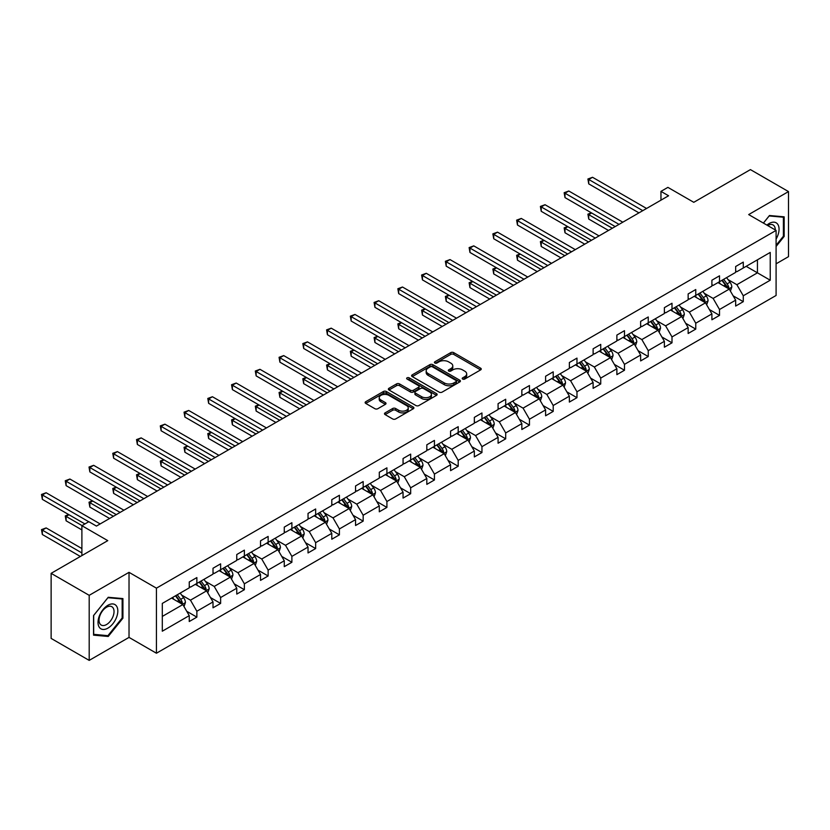 <?xml version="1.0" encoding="UTF-8"?>
<svg xmlns="http://www.w3.org/2000/svg" width="830" height="830" viewBox="0 0 830 830"><rect width="100%" height="100%" fill="white"/><g stroke="black" fill="none" stroke-linecap="round" stroke-linejoin="round"><path stroke-width="1.25" d="M462.652 379.061A1.484 0.851 0 0 0 464.738 379.061L480.622 369.9A2.117 1.224 0 0 0 481.244 369.028A2.117 1.224 0 0 0 480.622 368.167L453.72 352.636A2.117 1.224 0 0 0 450.732 352.636L434.847 361.807A1.484 0.851 0 0 0 434.412 362.409A1.484 0.851 0 0 0 434.847 363.011A1.484 0.851 0 0 0 436.933 363.011L438.997 361.828A6.764 3.901 0 0 1 448.563 361.828L450.804 363.125A6.764 3.901 0 0 1 452.786 365.885A6.764 3.901 0 0 1 450.804 368.645L448.75 369.827A1.484 0.851 0 0 0 448.314 370.439A1.484 0.851 0 0 0 448.75 371.041A1.484 0.851 0 0 0 450.835 371.041L452.889 369.848A6.764 3.901 0 0 1 462.466 369.848L464.707 371.145A6.764 3.901 0 0 1 466.688 373.905A6.764 3.901 0 0 1 464.707 376.675L462.652 377.858A1.484 0.851 0 0 0 462.217 378.459A1.484 0.851 0 0 0 462.652 379.061L462.652 377.858M776.091 263.816L788.5 256.657L788.5 191.585L750.424 169.611L693.776 202.313L667.891 187.373L660.96 191.367L660.96 200.165M89.194 660.389L129.024 637.399L129.024 572.337L89.194 595.328L89.194 660.389L51.128 638.415L51.128 573.343L107.776 540.641L81.89 525.691L81.89 555.592M89.194 595.328L51.128 573.343M385.11 412.873A2.117 1.224 0 0 0 384.487 413.734A2.117 1.224 0 0 0 385.11 414.595L392.652 418.953A2.117 1.224 0 0 0 395.64 418.953L413.278 408.775A2.117 1.224 0 0 0 413.9 407.914A2.117 1.224 0 0 0 413.278 407.053L386.375 391.511A2.117 1.224 0 0 0 383.387 391.511L365.75 401.699A2.117 1.224 0 0 0 365.127 402.56A2.117 1.224 0 0 0 365.75 403.421L374.87 408.692A2.117 1.224 0 0 0 377.858 408.692L385.4 404.335A2.117 1.224 0 0 0 386.023 403.463A2.117 1.224 0 0 0 385.4 402.602L380.887 399.998A5.654 3.268 0 0 1 379.227 397.684A5.654 3.268 0 0 1 382.713 394.665A5.654 3.268 0 0 1 388.876 395.381L406.596 405.6A5.654 3.268 0 0 1 408.246 407.914A5.654 3.268 0 0 1 404.76 410.923A5.654 3.268 0 0 1 398.597 410.217L395.64 408.516A2.117 1.224 0 0 0 392.652 408.516L385.11 412.873L385.11 414.595M81.89 525.691L88.82 521.697L96.425 526.085L668.575 195.766L660.96 191.367M129.024 572.337L156.434 588.159L776.091 230.408L776.091 295.47L156.434 653.231L156.434 588.159M788.5 191.585L748.681 214.576L776.091 230.408M439.143 392.123A2.117 1.224 0 0 0 442.131 392.123L459.768 381.935A2.117 1.224 0 0 0 460.391 381.074A2.117 1.224 0 0 0 459.768 380.213L432.866 364.671A2.117 1.224 0 0 0 429.878 364.671L412.24 374.859A2.117 1.224 0 0 0 411.618 375.72A2.117 1.224 0 0 0 412.24 376.581L439.143 392.123M407.665 379.383A1.484 0.851 0 0 1 409.169 379.59L409.169 377.837L436.528 393.627A2.117 1.224 0 0 1 437.14 394.489A2.117 1.224 0 0 1 436.528 395.35L418.891 405.538A2.117 1.224 0 0 1 415.903 405.538L388.99 390.007L396.543 385.68L396.543 383.917L388.99 388.274A2.117 1.224 0 0 0 388.367 389.146A2.117 1.224 0 0 0 388.99 390.007L388.99 388.274M396.543 385.68A2.117 1.224 0 0 1 399.531 385.68L399.531 383.917A2.117 1.224 0 0 0 396.543 383.917M399.531 383.917L410.445 390.225A2.117 1.224 0 0 0 413.433 390.225L418.434 387.33A2.117 1.224 0 0 0 419.057 386.469A2.117 1.224 0 0 0 418.434 385.597L407.074 379.04A1.484 0.851 0 0 1 406.648 378.439A1.484 0.851 0 0 1 407.561 377.65A1.484 0.851 0 0 1 409.169 377.837M162.296 603.42L189.25 587.858L189.25 581.965L196.866 577.566L196.866 583.459L213.009 574.142L213.009 568.249L220.624 563.85L220.624 569.743L236.768 560.426L236.768 554.533L244.373 550.134L244.373 556.027L260.516 546.711L260.516 540.818L268.132 536.419L268.132 542.312L284.275 532.995L284.275 527.102L291.89 522.703L291.89 528.596L308.034 519.279L308.034 513.386L315.649 508.987L315.649 514.88L331.793 505.563L331.793 499.67L339.408 495.271L339.408 501.164L355.551 491.848L355.551 485.955L363.167 481.556L363.167 487.449L379.3 478.132L379.3 472.239L386.915 467.84L386.915 473.733L403.058 464.416L403.058 458.523L410.674 454.124L410.674 460.017L426.817 450.7L426.817 444.807L434.432 440.408L434.432 446.301L450.576 436.985L450.576 431.092L458.191 426.693L458.191 432.586L474.335 423.269L474.335 417.376L481.95 412.977L481.95 418.87L498.083 409.553L498.083 403.66L505.698 399.261L505.698 405.154L521.842 395.837L521.842 389.944L529.457 385.545L529.457 391.438L545.601 382.122L545.601 376.229L553.216 371.83L553.216 377.723L569.359 368.406L569.359 362.513L576.975 358.114L576.975 364.007L593.118 354.69L593.118 348.797L600.733 344.398L600.733 350.291L616.877 340.974L616.877 335.081L624.482 330.682L624.482 336.575L640.625 327.248L640.625 321.366L648.24 316.967L648.24 322.86L664.384 313.533L664.384 307.65L671.999 303.251L671.999 309.144L688.143 299.817L688.143 293.934L695.758 289.535L695.758 295.428L711.901 286.101L711.901 280.218L719.517 275.819L719.517 281.712L735.66 272.385L735.66 266.503L743.275 262.104L743.275 267.997L770.23 252.434L770.23 280.218L743.275 295.781L743.275 301.663L735.66 306.062L735.66 300.17L719.517 309.497L719.517 315.379L711.901 319.778L711.901 313.885L695.758 323.212L695.758 329.105L688.143 333.494L688.143 327.601L671.999 336.928L671.999 342.821L664.384 347.21L664.384 341.317L648.24 350.644L648.24 356.537L640.625 360.925L640.625 355.033L624.482 364.36L624.482 370.253L616.877 374.641L616.877 368.748L600.733 378.075L600.733 383.968L593.118 388.357L593.118 382.464L576.975 391.791L576.975 397.684L569.359 402.073L569.359 396.18L553.216 405.507L553.216 411.4L545.601 415.788L545.601 409.906L529.457 419.223L529.457 425.116L521.842 429.504L521.842 423.622L505.698 432.938L505.698 438.831L498.083 443.22L498.083 437.337L481.95 446.654L481.95 452.547L474.335 456.936L474.335 451.053L458.191 460.37L458.191 466.263L450.576 470.651L450.576 464.769L434.432 474.086L434.432 479.979L426.817 484.367L426.817 478.485L410.674 487.801L410.674 493.694L403.058 498.083L403.058 492.2L386.915 501.517L386.915 507.41L379.3 511.799L379.3 505.916L363.167 515.233L363.167 521.126L355.551 525.514L355.551 519.632L339.408 528.949L339.408 534.842L331.793 539.23L331.793 533.348L315.649 542.664L315.649 548.557L308.034 552.946L308.034 547.063L291.89 556.38L291.89 562.273L284.275 566.662L284.275 560.779L268.132 570.096L268.132 575.989L260.516 580.378L260.516 574.495L244.373 583.812L244.373 589.705L236.768 594.093L236.768 588.211L220.624 597.527L220.624 603.42L213.009 607.809L213.009 601.926L196.866 611.243L196.866 617.136L189.25 621.525L189.25 615.642L162.296 631.205L162.296 603.42M195.341 584.341L206.608 590.846L190.464 600.163L181.656 595.079M190.464 600.163L196.866 611.243M206.608 590.846L213.009 601.926M189.25 586.447L190.464 587.152L196.866 583.459M219.099 570.625L230.367 577.13L214.223 586.447L205.415 581.363M214.223 586.447L220.624 597.527M230.367 577.13L236.768 588.211M213.009 572.731L214.223 573.437L220.624 569.743M242.858 556.909L254.125 563.414L237.982 572.731L229.163 567.647M237.982 572.731L244.373 583.812M254.125 563.414L260.516 574.495M236.768 559.015L237.982 559.721L244.373 556.027M266.606 543.193L277.884 549.699L261.74 559.015L252.922 553.932M261.74 559.015L268.132 570.096M277.884 549.699L284.275 560.779M260.516 545.3L261.74 546.005L268.132 542.312M290.365 529.478L301.632 535.983L285.499 545.3L276.681 540.216M285.499 545.3L291.89 556.38M301.632 535.983L308.034 547.063M284.275 531.584L285.499 532.289L291.89 528.596M314.124 515.762L325.391 522.267L309.248 531.584L300.439 526.5M309.248 531.584L315.649 542.664M325.391 522.267L331.793 533.348M308.034 517.868L309.248 518.574L315.649 514.88M337.883 502.046L349.15 508.551L333.006 517.868L324.198 512.784M333.006 517.868L339.408 528.949M349.15 508.551L355.551 519.632M331.793 504.152L333.006 504.858L339.408 501.164M361.641 488.331L372.909 494.836L356.765 504.152L347.946 499.069M356.765 504.152L363.167 515.233M372.909 494.836L379.3 505.916M355.551 490.437L356.765 491.142L363.167 487.449M385.4 474.615L396.667 481.12L380.524 490.437L371.705 485.353M380.524 490.437L386.915 501.517M396.667 481.12L403.058 492.2M379.3 476.721L380.524 477.426L386.915 473.733M409.149 460.899L420.426 467.404L404.283 476.721L395.464 471.637M404.283 476.721L410.674 487.801M420.426 467.404L426.817 478.485M403.058 463.005L404.283 463.711L410.674 460.017M432.907 447.183L444.175 453.688L428.031 463.005L419.223 457.921M428.031 463.005L434.432 474.086M444.175 453.688L450.576 464.769M426.817 449.289L428.031 449.995L434.432 446.301M456.666 433.468L467.933 439.973L451.79 449.289L442.981 444.206M451.79 449.289L458.191 460.37M467.933 439.973L474.335 451.053M450.576 435.574L451.79 436.279L458.191 432.586M480.425 419.752L491.692 426.257L475.549 435.574L466.74 430.49M475.549 435.574L481.95 446.654M491.692 426.257L498.083 437.337M474.335 421.858L475.549 422.563L481.95 418.87M504.184 406.036L515.451 412.541L499.307 421.858L490.489 416.774M499.307 421.858L505.698 432.938M515.451 412.541L521.842 423.622M498.083 408.142L499.307 408.848L505.698 405.154M527.932 392.32L539.21 398.825L523.066 408.142L514.247 403.058M523.066 408.142L529.457 419.223M539.21 398.825L545.601 409.906M521.842 394.426L523.066 395.132L529.457 391.438M551.691 378.605L562.958 385.11L546.825 394.426L538.006 389.332M546.825 394.426L553.216 405.507M562.958 385.11L569.359 396.18M545.601 380.711L546.825 381.416L553.216 377.723M575.449 364.889L586.717 371.394L570.573 380.711L561.765 375.617M570.573 380.711L576.975 391.791M586.717 371.394L593.118 382.464M569.359 366.995L570.573 367.7L576.975 364.007M599.208 351.173L610.475 357.678L594.332 366.995L585.524 361.901M594.332 366.995L600.733 378.075M610.475 357.678L616.877 368.748M593.118 353.279L594.332 353.985L600.733 350.291M622.967 337.457L634.234 343.962L618.091 353.279L609.272 348.185M618.091 353.279L624.482 364.36M634.234 343.962L640.625 355.033M616.877 339.563L618.091 340.269L624.482 336.575M646.715 323.742L657.993 330.247L641.849 339.563L633.031 334.469M641.849 339.563L648.24 350.644M657.993 330.247L664.384 341.317M640.625 325.848L641.849 326.553L648.24 322.86M670.474 310.026L681.752 316.531L665.608 325.848L656.789 320.754M665.608 325.848L671.999 336.928M681.752 316.531L688.143 327.601M664.384 312.132L665.608 312.837L671.999 309.144M694.233 296.31L705.5 302.815L689.357 312.132L680.548 307.038M689.357 312.132L695.758 323.212M705.5 302.815L711.901 313.885M688.143 298.416L689.357 299.122L695.758 295.428M717.991 282.584L729.259 289.099L713.115 298.416L704.307 293.322M713.115 298.416L719.517 309.497M729.259 289.099L735.66 300.17M711.901 284.7L713.115 285.406L719.517 281.712M746.16 266.326L757.437 272.831L736.874 284.7L728.055 279.606M736.874 284.7L743.275 295.781M770.23 280.218L757.437 272.831L757.437 259.821L770.23 252.434M129.024 637.399L156.434 653.231M735.66 270.985L736.874 271.69L743.275 267.997M162.296 616.431L182.849 604.562L171.582 598.057M182.849 604.562L189.25 615.642M733.139 295.822L743.275 301.663M709.391 309.538L719.517 315.379M685.632 323.254L695.758 329.105M661.873 336.97L671.999 342.821M638.114 350.685L648.24 356.537M614.356 364.401L624.482 370.253M590.607 378.117L600.733 383.968M566.849 391.833L576.975 397.684M543.09 405.548L553.216 411.4M519.331 419.264L529.457 425.116M495.572 432.98L505.698 438.831M471.814 446.696L481.95 452.547M448.065 460.411L458.191 466.263M424.306 474.127L434.432 479.979M400.548 487.843L410.674 493.694M376.789 501.559L386.915 507.41M353.03 515.274L363.167 521.126M329.282 528.99L339.408 534.842M305.523 542.706L315.649 548.557M281.764 556.422L291.89 562.273M258.006 570.137L268.132 575.989M234.247 583.853L244.373 589.705M210.498 597.569L220.624 603.42M186.74 611.285L196.866 617.136M776.091 246.469L784.163 236.426L784.163 216.827L769.462 215.52L763.393 223.073M122.923 618.184L122.923 598.586L108.232 597.278L93.541 615.559L93.541 635.147L108.232 636.465L122.923 618.184L122.166 617.738M463.244 379.269L464.707 378.428A6.764 3.901 0 0 0 466.688 375.668L466.688 373.905M452.786 365.885L452.786 367.638A6.764 3.901 0 0 1 450.804 370.398L449.341 371.249M480.591 369.91L453.72 354.389A2.117 1.224 0 0 0 450.732 354.389L435.439 363.218M459.768 380.213L459.768 381.935L432.866 366.435A2.117 1.224 0 0 0 429.878 366.435L412.261 376.602M456.033 381.675A1.484 0.851 0 0 0 456.469 381.074A1.484 0.851 0 0 0 456.033 380.472L432.42 366.829A1.484 0.851 0 0 0 430.324 366.829L428.156 368.084A6.764 3.901 0 0 0 426.174 370.844A6.764 3.901 0 0 0 428.156 373.604L444.299 382.931A6.764 3.901 0 0 0 453.865 382.931L456.033 381.675L456.033 383.429A1.484 0.851 0 0 0 456.469 382.827L456.469 381.074M426.174 370.844L426.174 372.608A6.764 3.901 0 0 0 428.156 375.368L428.156 373.604M456.033 383.429L453.865 384.684A6.764 3.901 0 0 1 444.299 384.684L428.156 375.368M399.531 385.68L410.445 391.978A2.117 1.224 0 0 0 413.433 391.978L418.434 389.083A2.117 1.224 0 0 0 419.057 388.222L419.057 386.469M409.169 379.59L436.497 395.37M421.764 396.761A5.654 3.268 0 0 0 427.927 397.466A5.654 3.268 0 0 0 431.424 394.447A5.654 3.268 0 0 0 429.764 392.144L423.518 388.533A2.117 1.224 0 0 0 420.53 388.533L415.529 391.428A2.117 1.224 0 0 0 414.907 392.289A2.117 1.224 0 0 0 415.529 393.15L421.764 396.761L421.764 398.514A5.654 3.268 0 0 0 427.927 399.22A5.654 3.268 0 0 0 431.424 396.211L431.424 394.447M414.907 392.289L414.907 394.053A2.117 1.224 0 0 0 415.529 394.914L415.529 393.15M421.764 398.514L415.529 394.914M408.246 407.914L408.246 409.667A5.654 3.268 0 0 1 404.76 412.686A5.654 3.268 0 0 1 398.597 411.981L395.64 410.269A2.117 1.224 0 0 0 392.652 410.269L385.13 414.616M379.227 397.684L379.227 399.448A5.654 3.268 0 0 0 380.887 401.751L380.887 399.998M385.379 404.345L380.887 401.751M413.257 408.785L386.375 393.275A2.117 1.224 0 0 0 383.387 393.275L365.771 403.442L365.75 401.699M783.396 235.979L784.163 236.426M106.676 635.573L108.232 636.465M730.421 291.102L731.821 287.056A5.706 3.299 -120 0 0 729.995 282.2L726.582 277.635M720.45 284.005L718.967 282.024M591.634 212.978L588.74 214.648L588.74 219.047L608.494 230.45M728.418 288.612L728.74 287.294A5.706 3.299 -120 0 0 727.101 283.87L723.687 279.305M722.256 280.125L726.022 285.147A2.905 1.681 60 0 1 726.541 286.028L728.74 287.294M721.861 280.353L725.275 284.918A5.706 3.299 60 0 1 726.696 287.616M588.74 219.047L587.91 214.171L612.301 228.25M587.91 214.171L591.302 212.791M642.762 210.664L588.74 179.477L592.547 177.288L646.57 208.475M638.955 212.864L588.74 183.876L588.74 179.477L587.91 179L592.547 177.288M588.74 183.876L587.91 179M706.662 304.818L708.063 300.771A5.706 3.299 -120 0 0 706.237 295.916L702.823 291.351M696.692 297.721L695.208 295.739M567.886 226.694L564.991 228.364L564.991 232.763L584.735 244.165M704.66 302.327L704.981 301.01A5.706 3.299 -120 0 0 703.342 297.586L699.929 293.021M698.497 293.841L702.263 298.862A2.905 1.681 60 0 1 702.792 299.755L704.981 301.01M698.103 294.069L701.516 298.634A5.706 3.299 60 0 1 702.937 301.332M564.991 232.763L564.151 227.887L588.543 241.966M564.151 227.887L567.544 226.507M682.903 318.533L684.304 314.487A5.706 3.299 -120 0 0 682.488 309.632L679.065 305.067M672.933 311.437L671.449 309.455M544.127 240.41L541.233 242.08L541.233 246.479L560.987 257.881M680.901 316.043L681.223 314.726A5.706 3.299 -120 0 0 679.594 311.302L676.17 306.737M674.738 307.557L678.504 312.578A2.905 1.681 60 0 1 679.033 313.47L681.223 314.726M674.344 307.785L677.757 312.35A5.706 3.299 60 0 1 679.189 315.047M541.233 246.479L540.392 241.603L564.794 255.682M540.392 241.603L543.785 240.223M619.004 224.38L564.991 193.203L568.799 191.004L622.811 222.191M615.196 226.58L564.991 197.592L564.991 193.203L564.151 192.716L568.799 191.004M564.991 197.592L564.151 192.716M595.245 238.096L541.233 206.919L545.04 204.72L599.053 235.907M591.437 240.295L541.233 211.308L541.233 206.919L540.392 206.431L545.04 204.72M541.233 211.308L540.392 206.431M776.091 239.102A13.996 8.082 120 0 0 777.731 235.699A13.996 8.082 120 0 0 777.108 223.529A13.996 8.082 120 0 0 766.91 225.106M775.262 229.931A10.603 6.121 120 0 0 773.072 224.951A10.603 6.121 120 0 0 767.667 225.542M763.424 223.094L769.161 215.945L783.396 217.221L783.396 236.208L776.091 245.296M782.451 216.682L783.396 217.221M116.501 617.458A13.996 8.082 120 0 0 112.88 603.939A13.996 8.082 120 0 0 99.351 615.933A13.996 8.082 120 0 0 102.982 629.451A13.996 8.082 120 0 0 116.501 617.458M113.025 616.472A10.603 6.121 120 0 0 111.843 606.709A10.603 6.121 120 0 0 100.046 615.31A10.603 6.121 120 0 0 101.239 625.073A10.603 6.121 120 0 0 113.025 616.472M93.686 634.411L93.686 615.424L107.931 597.704L122.166 598.98L122.166 617.966L107.931 635.676L93.541 634.317M121.222 598.44L122.166 598.98M659.145 332.249L660.545 328.203A5.706 3.299 -120 0 0 658.73 323.347L655.306 318.782M649.174 325.153L647.691 323.171M520.369 254.125L517.474 255.796L517.474 260.195L537.228 271.597M657.142 329.759L657.464 328.441A5.706 3.299 -120 0 0 655.835 325.018L652.411 320.453M650.979 321.272L654.746 326.294A2.905 1.681 60 0 1 655.275 327.186L657.464 328.441M650.585 321.501L654.009 326.065A5.706 3.299 60 0 1 655.43 328.763M517.474 260.195L516.634 255.318L541.036 269.397M516.634 255.318L520.037 253.939M571.486 251.812L517.474 220.635L521.282 218.435L575.294 249.623M567.678 254.011L517.474 225.023L517.474 220.635L516.634 220.147L521.282 218.435M517.474 225.023L516.634 220.147M635.386 345.965L636.786 341.919A5.706 3.299 -120 0 0 634.971 337.063L631.547 332.498M625.415 338.868L623.932 336.887M496.61 267.841L493.715 269.511L493.715 273.91L513.469 285.312M633.394 343.475L633.705 342.157A5.706 3.299 -120 0 0 632.076 338.733L628.652 334.168M627.231 334.988L630.987 340.01A2.905 1.681 60 0 1 631.516 340.902L633.705 342.157M626.826 335.216L630.25 339.781A5.706 3.299 60 0 1 631.672 342.479M493.715 273.91L492.875 269.034L517.277 283.113M492.875 269.034L496.278 267.654M547.738 265.527L493.715 234.351L497.523 232.151L551.545 263.338M543.93 267.727L493.715 238.739L493.715 234.351L492.875 233.863L497.523 232.151M493.715 238.739L492.875 233.863M611.637 359.681L613.038 355.634A5.706 3.299 -120 0 0 611.212 350.779L607.799 346.214M601.657 352.584L600.183 350.602M472.851 281.557L469.956 283.227L469.956 287.626L489.71 299.028M609.635 357.19L609.957 355.873A5.706 3.299 -120 0 0 608.317 352.449L604.904 347.884M603.472 348.704L607.228 353.725A2.905 1.681 60 0 1 607.757 354.618L609.957 355.873M603.068 348.932L606.491 353.497A5.706 3.299 60 0 1 607.913 356.195M469.956 287.626L469.126 282.75L493.518 296.829M469.126 282.75L472.519 281.37M523.979 279.243L469.956 248.066L473.764 245.867L527.787 277.054M520.171 281.443L469.956 252.455L469.956 248.066L469.126 247.579L473.764 245.867M469.956 252.455L469.126 247.579M587.879 373.396L589.279 369.35A5.706 3.299 -120 0 0 587.453 364.495L584.04 359.93M577.908 366.3L576.425 364.318M449.103 295.273L446.208 296.943L446.208 301.342L465.952 312.744M585.876 370.906L586.198 369.599A5.706 3.299 -120 0 0 584.559 366.165L581.145 361.6M579.714 362.42L583.48 367.441A2.905 1.681 60 0 1 584.009 368.333L586.198 369.599M579.319 362.648L582.733 367.213A5.706 3.299 60 0 1 584.154 369.91M446.208 301.342L445.368 296.466L469.759 310.545M445.368 296.466L448.76 295.086M500.22 292.959L446.208 261.782L450.016 259.583L504.028 290.77M496.413 295.158L446.208 266.171L446.208 261.782L445.368 261.294L450.016 259.583M446.208 266.171L445.368 261.294M564.12 387.112L565.521 383.066A5.706 3.299 -120 0 0 563.695 378.21L560.281 373.645M554.15 380.016L552.666 378.034M425.344 308.988L422.449 310.659L422.449 315.058L442.193 326.46M562.117 384.622L562.439 383.315A5.706 3.299 -120 0 0 560.81 379.881L557.387 375.316M555.955 376.135L559.721 381.157A2.905 1.681 60 0 1 560.25 382.049L562.439 383.315M555.561 376.364L558.974 380.929A5.706 3.299 60 0 1 560.395 383.626M422.449 315.058L421.609 310.181L446.001 324.26M421.609 310.181L425.002 308.802M476.462 306.675L422.449 275.498L426.257 273.298L480.269 304.486M472.654 308.874L422.449 279.886L422.449 275.498L421.609 275.01L426.257 273.298M422.449 279.886L421.609 275.01M540.361 400.828L541.762 396.782A5.706 3.299 -120 0 0 539.946 391.926L536.522 387.361M530.391 393.731L528.907 391.75M401.585 322.704L398.69 324.374L398.69 328.773L418.445 340.175M538.359 398.338L538.68 397.031A5.706 3.299 -120 0 0 537.052 393.596L533.628 389.031M532.196 389.851L535.962 394.873A2.905 1.681 60 0 1 536.491 395.765L538.68 397.031M531.802 390.079L535.226 394.644A5.706 3.299 60 0 1 536.647 397.342M398.69 328.773L397.85 323.897L422.252 337.976M397.85 323.897L401.253 322.517M452.703 320.39L398.69 289.214L402.498 287.014L456.51 318.201M448.895 322.59L398.69 293.602L398.69 289.214L397.85 288.726L402.498 287.014M398.69 293.602L397.85 288.726M516.602 414.544L518.003 410.497A5.706 3.299 -120 0 0 516.187 405.642L512.764 401.077M506.632 407.447L505.148 405.465M377.826 336.42L374.932 338.09L374.932 342.489L394.686 353.891M514.61 412.054L514.922 410.746A5.706 3.299 -120 0 0 513.293 407.312L509.869 402.747M508.448 403.567L512.203 408.588A2.905 1.681 60 0 1 512.733 409.481L514.922 410.746M508.043 403.795L511.467 408.36A5.706 3.299 60 0 1 512.888 411.058M374.932 342.489L374.091 337.613L398.493 351.692M374.091 337.613L377.494 336.233M428.954 334.106L374.932 302.929L378.739 300.73L432.752 331.917M425.147 336.306L374.932 307.318L374.932 302.929L374.091 302.442L378.739 300.73M374.932 307.318L374.091 302.442M492.854 428.259L494.255 424.213A5.706 3.299 -120 0 0 492.429 419.358L489.005 414.793M482.873 421.163L481.4 419.181M354.068 350.136L351.173 351.806L351.173 356.205L370.927 367.607M490.852 425.769L491.173 424.462A5.706 3.299 -120 0 0 489.534 421.028L486.121 416.463M484.689 417.283L488.445 422.304A2.905 1.681 60 0 1 488.974 423.196L491.173 424.462M484.284 417.511L487.708 422.076A5.706 3.299 60 0 1 489.129 424.773M351.173 356.205L350.343 351.329L374.735 365.408M350.343 351.329L353.736 349.949M405.196 347.822L351.173 316.645L354.981 314.446L409.003 345.633M401.388 350.021L351.173 321.034L351.173 316.645L350.343 316.157L354.981 314.446M351.173 321.034L350.343 316.157M469.095 441.975L470.496 437.929A5.706 3.299 -120 0 0 468.67 433.073L465.257 428.508M459.125 434.879L457.641 432.907M330.309 363.851L327.425 365.522L327.425 369.921L347.168 381.323M467.093 439.485L467.415 438.178A5.706 3.299 -120 0 0 465.775 434.744L462.362 430.179M460.93 430.998L464.696 436.03A2.905 1.681 60 0 1 465.225 436.912L467.415 438.178M460.536 431.227L463.949 435.792A5.706 3.299 60 0 1 465.371 438.489M327.425 369.921L326.584 365.044L350.976 379.123M326.584 365.044L329.977 363.665M381.437 361.548L327.425 330.361L331.222 328.161L385.245 359.349M377.629 363.737L327.425 334.749L327.425 330.361L326.584 329.873L331.222 328.161M327.425 334.749L326.584 329.873M445.337 455.691L446.737 451.645A5.706 3.299 -120 0 0 444.911 446.789L441.498 442.224M435.366 448.594L433.883 446.623M306.561 377.567L303.666 379.237L303.666 383.636L323.41 395.038M443.334 453.201L443.656 451.894A5.706 3.299 -120 0 0 442.017 448.459L438.603 443.894M437.171 444.714L440.938 449.746A2.905 1.681 60 0 1 441.467 450.628L443.656 451.894M436.777 444.953L440.19 449.507A5.706 3.299 60 0 1 441.612 452.205M303.666 383.636L302.826 378.76L327.217 392.839M302.826 378.76L306.218 377.38M357.678 375.264L303.666 344.077L307.474 341.877L361.486 373.064M353.87 377.453L303.666 348.465L303.666 344.077L302.826 343.589L307.474 341.877M303.666 348.465L302.826 343.589M421.578 469.407L422.978 465.36A5.706 3.299 -120 0 0 421.163 460.505L417.739 455.94M411.607 462.31L410.124 460.339M282.802 391.283L279.907 392.953L279.907 397.352L299.661 408.754M419.575 466.917L419.897 465.609A5.706 3.299 -120 0 0 418.268 462.175L414.844 457.61M413.413 458.43L417.179 463.462A2.905 1.681 60 0 1 417.708 464.344L419.897 465.609M413.018 458.668L416.442 463.223A5.706 3.299 60 0 1 417.864 465.921M279.907 397.352L279.067 392.476L303.469 406.555M279.067 392.476L282.47 391.096M333.919 388.98L279.907 357.792L283.715 355.593L337.727 386.78M330.112 391.169L279.907 362.181L279.907 357.792L279.067 357.305L283.715 355.593M279.907 362.181L279.067 357.305M397.819 483.122L399.22 479.076A5.706 3.299 -120 0 0 397.404 474.221L393.98 469.656M387.849 476.026L386.365 474.055M259.043 404.999L256.148 406.669L256.148 411.068L275.902 422.47M395.827 480.632L396.138 479.325A5.706 3.299 -120 0 0 394.509 475.891L391.086 471.326M389.654 472.146L393.42 477.177A2.905 1.681 60 0 1 393.949 478.059L396.138 479.325M389.26 472.384L392.683 476.939A5.706 3.299 60 0 1 394.105 479.636M256.148 411.068L255.308 406.192L279.71 420.271M255.308 406.192L258.711 404.812M310.161 402.695L256.148 371.508L259.956 369.309L313.968 400.496M306.353 404.884L256.148 375.897L256.148 371.508L255.308 371.02L259.956 369.309M256.148 375.897L255.308 371.02M374.06 496.838L375.461 492.792A5.706 3.299 -120 0 0 373.645 487.936L370.221 483.371M364.09 489.742L362.606 487.77M235.284 418.714L232.39 420.395L232.39 424.784L252.144 436.186M372.068 494.348L372.38 493.041A5.706 3.299 -120 0 0 370.751 489.607L367.327 485.042M365.906 485.861L369.661 490.893A2.905 1.681 60 0 1 370.19 491.775L372.38 493.041M365.501 486.1L368.925 490.655A5.706 3.299 60 0 1 370.346 493.352M232.39 424.784L231.56 419.907L255.951 433.986M231.56 419.907L234.952 418.528M286.412 416.411L232.39 385.224L236.197 383.024L290.22 414.212M282.605 418.6L232.39 389.612L232.39 385.224L231.56 384.736L236.197 383.024M232.39 389.612L231.56 384.736M350.312 510.554L351.713 506.508A5.706 3.299 -120 0 0 349.887 501.652L346.473 497.087M340.342 503.457L338.858 501.486M211.526 432.43L208.631 434.111L208.631 438.499L228.385 449.901M348.31 508.064L348.631 506.757A5.706 3.299 -120 0 0 346.992 503.322L343.579 498.757M342.147 499.577L345.913 504.609A2.905 1.681 60 0 1 346.432 505.491L348.631 506.757M341.752 499.816L345.166 504.37A5.706 3.299 60 0 1 346.587 507.068M208.631 438.499L207.801 433.623L232.193 447.702M207.801 433.623L211.194 432.243M262.654 430.127L208.631 398.94L212.439 396.74L266.461 427.927M258.846 432.316L208.631 403.328L208.631 398.94L207.801 398.452L212.439 396.74M208.631 403.328L207.801 398.452M326.553 524.269L327.954 520.223A5.706 3.299 -120 0 0 326.128 515.368L322.714 510.803M316.583 517.173L315.099 515.202M187.777 446.146L184.882 447.827L184.882 452.215L204.626 463.617M324.551 521.78L324.872 520.472A5.706 3.299 -120 0 0 323.233 517.038L319.82 512.473M318.388 513.293L322.154 518.325A2.905 1.681 60 0 1 322.683 519.207L324.872 520.472M317.994 513.531L321.407 518.086A5.706 3.299 60 0 1 322.829 520.784M184.882 452.215L184.042 447.339L208.434 461.418M184.042 447.339L187.435 445.959M238.895 443.843L184.882 412.655L188.69 410.456L242.702 441.643M235.087 446.032L184.882 417.044L184.882 412.655L184.042 412.168L188.69 410.456M184.882 417.044L184.042 412.168M302.794 537.985L304.195 533.939A5.706 3.299 -120 0 0 302.369 529.084L298.956 524.519M292.824 530.889L291.34 528.918M164.018 459.872L161.124 461.542L161.124 465.931L180.878 477.333M300.792 535.495L301.114 534.188A5.706 3.299 -120 0 0 299.485 530.754L296.061 526.189M294.629 527.009L298.395 532.04A2.905 1.681 60 0 1 298.925 532.922L301.114 534.188M294.235 527.247L297.648 531.802A5.706 3.299 60 0 1 299.08 534.499M161.124 465.931L160.283 461.055L184.675 475.144M160.283 461.055L163.676 459.675M215.136 457.558L161.124 426.371L164.931 424.172L218.944 455.359M211.328 459.747L161.124 430.76L161.124 426.371L160.283 425.883L164.931 424.172M161.124 430.76L160.283 425.883M279.036 551.701L280.436 547.655A5.706 3.299 -120 0 0 278.621 542.799L275.197 538.234M269.065 544.605L267.582 542.633M140.26 473.588L137.365 475.258L137.365 479.647L157.119 491.049M277.033 549.211L277.355 547.904A5.706 3.299 -120 0 0 275.726 544.47L272.302 539.905M270.87 540.724L274.637 545.756A2.905 1.681 60 0 1 275.166 546.638L277.355 547.904M270.476 540.963L273.9 545.528A5.706 3.299 60 0 1 275.321 548.215M137.365 479.647L136.525 474.77L160.927 488.86M136.525 474.77L139.928 473.391M191.377 471.274L137.365 440.087L141.173 437.887L195.185 469.075M187.57 473.463L137.365 444.475L137.365 440.087L136.525 439.599L141.173 437.887M137.365 444.475L136.525 439.599M255.277 565.417L256.678 561.371A5.706 3.299 -120 0 0 254.862 556.515L251.438 551.95M245.307 558.32L243.823 556.349M116.501 487.303L113.606 488.974L113.606 493.362L133.36 504.764M253.285 562.927L253.596 561.62A5.706 3.299 -120 0 0 251.967 558.185L248.544 553.62M247.122 554.44L250.878 559.472A2.905 1.681 60 0 1 251.407 560.354L253.596 561.62M246.718 554.679L250.141 559.244A5.706 3.299 60 0 1 251.563 561.931M113.606 493.362L112.766 488.486L137.168 502.575M112.766 488.486L116.169 487.106M167.629 484.99L113.606 453.803L117.414 451.603L171.437 482.79M163.821 487.179L113.606 458.191L113.606 453.803L112.766 453.315L117.414 451.603M113.606 458.191L112.766 453.315M231.529 579.133L232.929 575.086A5.706 3.299 -120 0 0 231.103 570.231L227.679 565.666M221.548 572.036L220.075 570.065M92.742 501.019L89.847 502.69L89.847 507.078L109.602 518.48M229.526 576.643L229.848 575.335A5.706 3.299 -120 0 0 228.209 571.901L224.795 567.336M223.363 568.156L227.119 573.188A2.905 1.681 60 0 1 227.648 574.07L229.848 575.335M222.959 568.394L226.383 572.959A5.706 3.299 60 0 1 227.804 575.647M89.847 507.078L89.017 502.202L113.409 516.291M89.017 502.202L92.41 500.822M143.87 498.706L89.847 467.518L93.655 465.319L147.678 496.506M140.062 500.895L89.847 471.907L89.847 467.518L89.017 467.031L93.655 465.319M89.847 471.907L89.017 467.031M207.77 592.848L209.17 588.802A5.706 3.299 -120 0 0 207.344 583.947L203.931 579.382M197.799 585.752L196.316 583.78M68.983 514.735L66.099 516.405L66.099 520.794L81.89 529.913M205.767 590.358L206.089 589.051A5.706 3.299 -120 0 0 204.45 585.617L201.036 581.052M199.605 581.872L203.371 586.903A2.905 1.681 60 0 1 203.9 587.785L206.089 589.051M199.21 582.11L202.624 586.675A5.706 3.299 60 0 1 204.045 589.362M66.099 520.794L65.259 515.918L82.035 525.608M65.259 515.918L68.651 514.538M120.111 512.421L66.099 481.234L69.907 479.035L123.919 510.222M116.304 514.621L66.099 485.623L66.099 481.234L65.259 480.746L69.907 479.035M66.099 485.623L65.259 480.746M184.011 606.564L185.412 602.518A5.706 3.299 -120 0 0 183.586 597.662L180.172 593.097M174.041 599.467L172.557 597.496M81.89 548.557L46.148 527.922L42.34 530.121L42.34 534.51L80.365 556.463M182.009 604.074L182.33 602.767A5.706 3.299 -120 0 0 180.701 599.333L177.278 594.768M175.846 595.598L179.612 600.619A2.905 1.681 60 0 1 180.141 601.501L182.33 602.767M175.452 595.826L178.865 600.391A5.706 3.299 60 0 1 180.286 603.078M42.34 534.51L41.5 529.633L81.89 552.946M41.5 529.633L46.148 527.922M88.737 521.738L42.34 494.95L46.148 492.75L100.16 523.938M84.93 523.938L42.34 499.349L42.34 494.95L41.5 494.462L46.148 492.75M42.34 499.349L41.5 494.462M464.707 378.428L464.707 376.675M448.75 371.041L448.75 369.827M450.804 370.398L450.804 368.645M434.847 363.011L434.847 361.807M450.732 354.389L450.732 352.636M453.72 354.389L453.72 352.636M480.622 369.9L480.622 368.167M412.24 376.581L412.24 374.859M429.878 366.435L429.878 364.671M432.866 366.435L432.866 364.671M444.299 384.684L444.299 382.931M453.865 384.684L453.865 382.931M410.445 391.978L410.445 390.225M413.433 391.978L413.433 390.225M418.434 389.083L418.434 387.33M436.528 395.35L436.528 393.627M392.652 410.269L392.652 408.516M395.64 410.269L395.64 408.516M398.597 411.981L398.597 410.217M385.4 404.335L385.4 402.602M383.387 393.275L383.387 391.511M386.375 393.275L386.375 391.511M413.278 408.775L413.278 407.053M728.854 288.861L731.78 287.17M727.101 283.87L729.995 282.2M723.656 285.862L725.275 284.918M705.095 302.577L708.021 300.885M703.342 297.586L706.237 295.916M699.898 299.578L701.516 298.634M681.337 316.292L684.262 314.601M679.594 311.302L682.488 309.632M676.139 313.294L677.757 312.35M657.578 330.008L660.514 328.317M655.835 325.018L658.73 323.347M652.38 327.01L654.009 326.065M633.819 343.724L636.755 342.033M632.076 338.733L634.971 337.063M628.621 340.725L630.25 339.781M610.06 357.44L612.997 355.748M608.317 352.449L611.212 350.779M604.873 354.441L606.491 353.497M586.312 371.155L589.238 369.464M584.559 366.165L587.453 364.495M581.114 368.157L582.733 367.213M562.553 384.871L565.479 383.18M560.81 379.881L563.695 378.21M557.355 381.873L558.974 380.929M538.795 398.587L541.731 396.896M537.052 393.596L539.946 391.926M533.597 395.588L535.226 394.644M515.036 412.303L517.972 410.611M513.293 407.312L516.187 405.642M509.838 409.304L511.467 408.36M491.277 426.018L494.213 424.327M489.534 421.028L492.429 419.358M486.09 423.02L487.708 422.076M467.529 439.734L470.454 438.043M465.775 434.744L468.67 433.073M462.331 436.736L463.949 435.792M443.77 453.45L446.696 451.759M442.017 448.459L444.911 446.789M438.572 450.451L440.19 449.507M420.011 467.166L422.937 465.474M418.268 462.175L421.163 460.505M414.813 464.167L416.442 463.223M396.252 480.881L399.189 479.19M394.509 475.891L397.404 474.221M391.055 477.883L392.683 476.939M372.494 494.597L375.43 492.906M370.751 489.607L373.645 487.936M367.296 491.599L368.925 490.655M348.735 508.313L351.671 506.622M346.992 503.322L349.887 501.652M343.547 505.314L345.166 504.37M324.987 522.029L327.912 520.337M323.233 517.038L326.128 515.368M319.789 519.03L321.407 518.086M301.228 535.744L304.154 534.053M299.485 530.754L302.369 529.084M296.03 532.746L297.648 531.802M277.469 549.46L280.405 547.769M275.726 544.47L278.621 542.799M272.271 546.462L273.9 545.528M253.71 563.176L256.646 561.485M251.967 558.185L254.862 556.515M248.512 560.177L250.141 559.244M229.952 576.892L232.888 575.2M228.209 571.901L231.103 570.231M224.764 573.893L226.383 572.959M206.203 590.607L209.129 588.916M204.45 585.617L207.344 583.947M201.005 587.609L202.624 586.675M182.444 604.323L185.37 602.632M180.701 599.333L183.586 597.662M177.247 601.325L178.865 600.391"/></g></svg>
